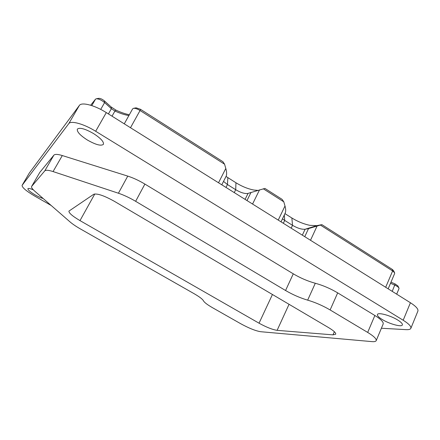 <?xml version="1.0" encoding="UTF-8"?>
<svg xmlns="http://www.w3.org/2000/svg" width="440" height="440" viewBox="0 0 440 440"><rect width="100%" height="100%" fill="white"/><g stroke="black" fill="none" stroke-linecap="round" stroke-linejoin="round"><path stroke-width="0.66" d="M403.189 320.243L95.667 131.269C83.853 123.893 70.824 120.302 68.772 123.646L22.088 185.367L29.299 173.063L79.343 105.468C81.565 101.833 94.622 105.177 106.293 112.596L410.416 302.736C415.993 306.323 418.484 309.111 417.89 311.108L410.856 328.334C411.384 326.497 408.826 323.802 403.189 320.243L410.416 302.736M87.379 140.025C95.744 144.771 101.09 146.212 103.417 144.342C104.022 141.84 100.722 138.243 93.511 133.546C85.019 128.722 79.624 127.248 77.341 129.129C76.802 131.753 80.151 135.383 87.379 140.025M382.162 319.451C389.29 323.934 401.742 327.36 402.38 324.913C402.694 323.802 401.148 322.173 397.749 320.04C390.451 315.43 377.944 312.092 377.443 314.512C377.135 315.661 378.708 317.306 382.162 319.451M33.385 189.877C30.228 188.524 28.397 188.128 27.907 188.694C27.852 189.931 30.316 192.032 35.305 195.003C38.417 196.763 41.047 197.94 43.186 198.523M53.856 155.188L39.815 172.37L31.614 186.45C31.18 187.38 32.302 189.019 34.975 191.373L69.977 221.854C72.55 224.065 76.038 226.43 80.432 228.948L194.018 293.639C199.441 296.786 202.593 299.178 203.467 300.823C204.358 302.456 207.405 304.766 212.603 307.758L240.647 323.686C248.919 328.207 255.569 330.875 260.596 331.705L371.927 341.616C374.363 341.831 375.788 341.506 376.189 340.654C376.651 338.927 373.819 336.182 367.681 332.42L374.864 315.486L337.678 292.864C330.407 288.558 322.944 285.357 315.293 283.261C307.775 281.204 300.438 278.058 293.277 273.818L144.892 184.08C138.963 180.532 133.249 177.876 127.754 176.11L62.304 155.551C57.728 154.154 54.912 154.038 53.856 155.188L44.742 170.907L31.614 186.45M376.189 340.654L383.168 324.016C383.702 322.124 380.936 319.281 374.864 315.486M22.088 185.367C22.017 187.451 26.136 190.965 34.447 195.905L51.167 205.475M381.398 328.24L406.049 329.648C408.782 329.797 410.382 329.357 410.856 328.334M392.233 291.368L395.153 283.971L397.892 285.901M395.153 283.971L390.99 282.15M385.688 287.276L392.623 270.947L392.172 269.335L393.503 270.578M392.172 269.335L321.871 224.637L316.822 225.649L309.854 225.335C303.732 224.043 297.737 221.595 291.863 217.993L284.939 213.626M263.307 188.804L283.8 201.823L282.073 199.331L264.913 188.419L247.968 193.419M257.697 190.366L254.029 190.058C248.138 188.98 242.115 186.549 235.961 182.765L226.034 176.457M218.526 182.765L225.792 168.471L224.571 164.197L222.954 161.739L140.454 109.285L136.131 107.828L133.557 108.323C135.239 108.18 137.407 108.911 140.058 110.517L140.454 109.285M129.344 114.752C125.307 113.938 120.89 112.426 116.094 110.204L111.122 106.97L104.363 100.87C102.289 99.182 100.441 98.34 98.819 98.335L96.272 98.786C98.714 98.791 101.492 100.062 104.61 102.597L104.363 100.87M128.898 115.544C124.773 114.912 120.126 113.405 114.95 111.018L111.392 108.702L104.61 102.597L100.711 109.417M124.267 123.833L132.638 108.851L133.557 108.323M224.571 164.197L140.058 110.517L130.493 127.727M234.256 192.599L235.703 189.706L227.458 184.542L227.854 177.656M283.8 201.823L284.988 205.981C285.791 208.692 285.907 210.964 285.334 212.806L281.028 221.843M291.175 228.19L292.523 225.33L284.697 220.424L284.295 214.984M304.766 236.687L308.528 228.58L305.096 229.257L316.822 225.649M308.528 228.58L321.871 224.637M393.476 270.523L394.587 272.723L392.623 270.947L320.534 225.154M394.587 272.723L394.68 273.427L388.163 288.827M397.87 285.852L398.932 287.986C398.37 287.084 397.007 286.138 394.851 285.164L390.517 283.267M398.932 287.986L399.02 288.58L396.682 294.151M91.8 105.6L95.513 99.154L90.668 105.237M95.513 99.154L96.272 98.786M291.863 217.993L292.523 225.33C297.506 228.228 301.697 229.537 305.096 229.257L302.341 235.169M235.961 182.765L235.703 189.706C240.642 192.605 244.668 193.859 247.786 193.468M282.464 218.829L284.697 220.424L283.338 223.284M223.526 181.401L227.458 184.542L225.995 187.435M251.042 192.357L246.989 200.563M225.792 168.471C226.694 171.507 226.853 174.004 226.281 175.967L221.799 184.811M79.998 220.611C72.484 216.156 68.794 212.988 68.931 211.107L93.687 194.304C97.141 193.232 104.06 195.58 114.439 201.355L328.576 327.602C333.663 330.677 336.039 332.877 335.704 334.213L332.981 334.862L277.112 330.347C272.432 329.62 266.415 327.239 259.045 323.197L79.998 220.611L94.793 193.963M367.681 332.42L330.127 309.952C322.784 305.668 315.298 302.401 307.665 300.146C300.157 297.941 292.793 294.723 285.566 290.505L135.636 201.306C129.646 197.774 123.904 195.08 118.415 193.226L53.064 171.567C48.499 170.093 45.727 169.873 44.742 170.907M22.127 185.306L29.299 173.063M95.667 131.269L106.293 112.596M68.772 123.646L79.343 105.468M259.045 323.197L272.432 294.503M277.112 330.347L289.047 304.298M112.03 116.182L114.95 111.018L116.094 110.204M245.091 199.375L248.056 193.391M278.245 220.105L284.988 205.981M252.566 204.05L259.534 189.849M310.508 240.273L316.982 226.248M108.422 113.927L111.392 108.702L111.122 106.97M31.691 186.34L39.815 172.37M330.127 309.952L337.678 292.864M307.665 300.146L315.293 283.261M285.566 290.505L293.277 273.818M135.636 201.306L144.892 184.08M118.415 193.226L127.754 176.11M53.064 171.567L62.304 155.551M332.981 334.862L334.351 331.722"/></g></svg>
